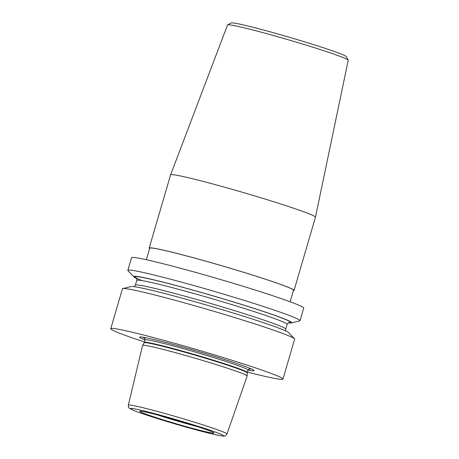 <?xml version="1.0" encoding="UTF-8"?>
<svg xmlns="http://www.w3.org/2000/svg" width="459" height="459" viewBox="0 0 459 459"><rect width="100%" height="100%" fill="white"/><g stroke="black" fill="none" stroke-linecap="round" stroke-linejoin="round"><path stroke-width="0.69" d="M141.349 411.258A38.665 1.75 16.3 0 1 182.045 421.844A38.665 1.75 16.3 0 1 214.014 432.957A38.665 1.75 16.3 0 1 212.454 433.049A38.665 1.75 16.3 0 1 170.8 422.171A38.665 1.75 16.3 0 1 139.817 411.258A38.665 1.75 16.3 0 1 141.349 411.258M288.286 322.803A82.293 3.729 -163.7 0 0 288.401 322.82A82.293 3.729 -163.7 0 0 291.39 322.929L299.67 320.927A89.7 4.062 -163.7 0 0 300.025 320.698L303.72 308.081A89.7 4.062 -163.7 0 0 230.67 282.526A89.7 4.062 -163.7 0 0 135.141 257.619A89.7 4.062 -163.7 0 0 131.526 257.728L127.837 270.345A89.7 4.062 -163.7 0 0 128.015 270.73L133.913 276.88A82.293 3.729 -163.7 0 0 136.598 278.447M300.025 320.698A89.7 4.062 -163.7 0 0 226.981 295.148A89.7 4.062 -163.7 0 0 131.452 270.242A89.7 4.062 -163.7 0 0 127.837 270.345M247.412 372.071A89.7 4.062 -163.7 0 0 279.347 379.174A89.7 4.062 -163.7 0 0 282.962 379.071L294.632 339.144A89.7 4.062 -163.7 0 0 294.46 338.759L288.562 332.609A82.293 3.729 -163.7 0 0 218.633 308.603A82.293 3.729 -163.7 0 0 134.068 286.674A82.293 3.729 -163.7 0 0 131.085 286.559L122.8 288.562A89.7 4.062 -163.7 0 0 122.444 288.791L110.768 328.719A89.7 4.062 -163.7 0 0 144.482 341.972M294.46 338.759A89.7 4.062 -163.7 0 0 218.232 312.59A89.7 4.062 -163.7 0 0 126.059 288.688A89.7 4.062 -163.7 0 0 122.8 288.562M291.39 322.929A82.293 3.729 -163.7 0 0 227.762 300.197A82.293 3.729 -163.7 0 0 137.063 276.433A82.293 3.729 -163.7 0 0 133.913 276.88M247.998 370.074A59.601 2.702 -163.7 0 0 251.67 370.688A59.601 2.702 -163.7 0 0 251.251 368.887A59.601 2.702 -163.7 0 0 197.622 351.301A59.601 2.702 -163.7 0 0 142.961 337.222A59.601 2.702 -163.7 0 0 142.06 337.095A59.601 2.702 -163.7 0 0 145.067 339.976M144.774 345.363A54.478 2.467 -163.7 0 0 142.594 345.403A54.478 2.467 -163.7 0 0 142.583 345.432L128.325 405.136A51.402 2.329 16.3 0 1 191.822 421.368A51.402 2.329 16.3 0 1 226.993 433.99L247.149 376.013A54.478 2.467 -163.7 0 0 247.16 375.978A54.478 2.467 -163.7 0 0 209.872 362.633A54.478 2.467 -163.7 0 0 144.774 345.363M282.962 379.071A89.7 4.062 -163.7 0 0 209.912 353.516A89.7 4.062 -163.7 0 0 114.383 328.61A89.7 4.062 -163.7 0 0 110.768 328.719M293.381 290.673A75.465 3.42 -163.7 0 0 294.047 290.432L315.459 217.193A75.465 3.42 -163.7 0 0 315.465 217.182L348.232 60.267A62.872 2.846 -163.7 0 0 348.203 60.135A62.872 2.846 -163.7 0 0 295.676 41.958A62.872 2.846 -163.7 0 0 230.074 24.906A62.872 2.846 -163.7 0 0 227.635 24.878A62.872 2.846 -163.7 0 0 227.544 24.975L170.605 174.822A75.465 3.42 -163.7 0 0 170.599 174.833L149.186 248.072A75.465 3.42 -163.7 0 0 149.617 248.635M315.465 217.182A75.465 3.42 -163.7 0 0 253.879 195.66A75.465 3.42 -163.7 0 0 173.64 174.747A75.465 3.42 -163.7 0 0 170.605 174.822M348.203 60.135L346.27 56.612A60.026 2.72 -163.7 0 0 296.118 39.262A60.026 2.72 -163.7 0 0 233.488 22.979A60.026 2.72 -163.7 0 0 231.164 22.95L227.635 24.878M294.047 290.432A75.465 3.42 -163.7 0 0 232.593 268.934A75.465 3.42 -163.7 0 0 152.227 247.98A75.465 3.42 -163.7 0 0 149.186 248.072M290.134 301.775L293.496 290.272A74.892 3.391 -163.7 0 0 232.512 268.934A74.892 3.391 -163.7 0 0 152.749 248.141A74.892 3.391 -163.7 0 0 149.732 248.233L146.369 259.737M157.047 414.816A37.018 1.675 -163.7 0 0 197.582 426.669M285.871 331.042L285.699 329.114A78.311 3.546 -163.7 0 0 221.932 306.807A78.311 3.546 -163.7 0 0 138.526 285.062A78.311 3.546 -163.7 0 0 135.376 285.154L134.189 286.686M288.946 322.551L288.946 322.551C288.883 322.149 288.263 322.746 287.099 324.335A78.311 3.546 -163.7 0 0 223.326 302.028A78.311 3.546 -163.7 0 0 139.926 280.288A78.311 3.546 -163.7 0 0 136.771 280.374L135.376 285.154M288.642 322.637A81.157 3.678 -163.7 0 0 232.679 301.741A81.157 3.678 -163.7 0 0 138.107 276.754A81.157 3.678 -163.7 0 0 142.015 280.598M248.767 369.082A55.568 2.519 -163.7 0 0 249.185 368.02M249.082 368.973L248.015 370.023A53.623 2.427 -163.7 0 0 204.347 354.744A53.623 2.427 -163.7 0 0 147.241 339.861A53.623 2.427 -163.7 0 0 145.084 339.924L144.361 342.397L142.594 345.403M248.015 370.023L247.292 372.496A53.623 2.427 -163.7 0 0 203.624 357.222A53.623 2.427 -163.7 0 0 146.519 342.334A53.623 2.427 -163.7 0 0 144.361 342.397M247.292 372.496L247.229 372.909A53.68 2.433 -163.7 0 0 203.199 357.55A53.68 2.433 -163.7 0 0 146.341 342.741A53.68 2.433 -163.7 0 0 144.189 342.775M190.278 423.858A48.556 2.197 -163.7 0 0 132.255 408.47A48.556 2.197 -163.7 0 0 163.53 420.444A48.556 2.197 -163.7 0 0 221.554 435.838A48.556 2.197 -163.7 0 0 190.278 423.858M145.176 337.606A55.568 2.519 -163.7 0 0 144.952 338.725M128.325 405.136C128.417 407.104 128.75 408.114 129.323 408.154L133.821 410.478C139.897 412.905 149.783 416.221 163.49 420.438C188.471 428.115 217.233 435.723 222.85 436.021C224.663 436.457 226.046 435.78 226.993 433.99M247.229 372.909L247.16 375.978M145.084 339.924L144.751 338.461M136.771 280.374C136.719 278.515 136.518 277.684 136.174 277.879M287.099 324.335L285.699 329.114"/></g></svg>
